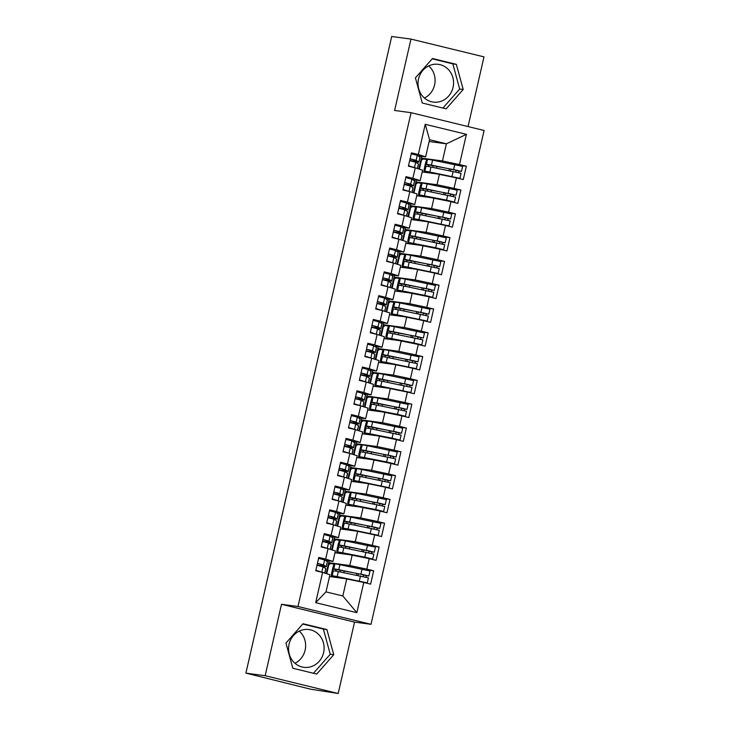 <?xml version="1.0" encoding="UTF-8"?>
<svg xmlns="http://www.w3.org/2000/svg" width="730" height="730" viewBox="0 0 730 730"><rect width="100%" height="100%" fill="white"/><g stroke="black" fill="none" stroke-linecap="round" stroke-linejoin="round"><path stroke-width="1.09" d="M418.527 79.004A19.053 17.757 97.6 0 0 433.264 102.09A19.053 17.757 97.6 0 0 453.056 87.417A19.053 17.757 97.6 0 0 438.319 64.322A19.053 17.757 97.6 0 0 418.527 79.004M424.395 98.039A19.053 17.757 97.6 0 0 434.578 84.935A19.053 17.757 97.6 0 0 428.702 65.892M323.6 652.638A19.053 17.757 -82.4 0 1 303.808 667.32A19.053 17.757 -82.4 0 1 289.08 644.225A19.053 17.757 -82.4 0 1 308.872 629.543A19.053 17.757 -82.4 0 1 323.6 652.638M294.947 663.269A19.053 17.757 97.6 0 0 305.122 650.165A19.053 17.757 97.6 0 0 299.254 631.121M338.191 693.5L354.543 622.106L281.515 604.303L265.163 675.706L338.191 693.5L310.661 689.202L246.494 673.27M468.039 126.564L483.999 56.876L410.972 39.082L391.7 36.5L245.901 673.124L265.163 675.706M371.004 624.305L484.099 130.478L411.072 112.685L297.977 606.511L371.004 624.305L354.543 622.106M421.219 158.656L421.794 158.793L419.421 169.168M415.772 182.454L416.346 182.591L413.974 192.966M410.324 206.252L410.899 206.389L408.517 216.764M404.867 230.05L405.442 230.187L403.07 240.562M399.42 253.848L399.994 253.985L397.622 264.36M393.972 277.646L394.547 277.783L392.165 288.158M388.515 301.444L389.09 301.581L386.717 311.965M383.067 325.242L383.642 325.388L381.27 335.763M377.62 349.04L378.195 349.186L375.813 359.562M372.163 372.838L372.738 372.984L370.365 383.359M366.715 396.645L367.29 396.782L364.918 407.157M361.268 420.443L361.843 420.58L359.461 430.955M355.811 444.241L356.386 444.378L354.013 454.753M350.363 468.039L350.938 468.176L348.566 478.552M344.916 491.837L345.491 491.974L343.109 502.349M339.459 515.635L340.034 515.772L337.661 526.148M334.012 539.433L334.586 539.57L332.214 549.955M315.679 602.661L322.605 572.439L329.933 574.756L326.009 591.884L315.679 602.661L356.842 612.689L363.759 582.467L370.621 584.137L373.678 570.814L366.816 569.135L369.216 558.669L376.069 560.339L379.125 547.007L372.263 545.337L374.663 534.871L381.525 536.541L384.573 523.209L377.72 521.539L380.111 511.073L386.973 512.743L390.03 499.411L383.168 497.741L385.568 487.266L392.43 488.945L395.477 475.613L388.615 473.943L391.015 463.468L397.877 465.147L400.925 451.815L394.072 450.145L396.463 439.67L403.325 441.34L406.382 428.017L399.52 426.347L401.92 415.872L408.782 417.542L411.829 404.219L404.967 402.549L407.367 392.074L414.229 393.744L417.277 380.421L410.424 378.751L412.815 368.276L419.677 369.946L422.734 356.623L415.872 354.944L418.272 344.478L425.134 346.148L428.181 332.825L421.32 331.146L423.719 320.68L430.581 322.35L433.629 309.018L426.776 307.348L429.167 296.882L436.029 298.552L439.086 285.22L432.224 283.55L434.624 273.084L441.486 274.754L444.534 261.422L437.671 259.752L440.071 249.277L446.933 250.956L449.981 237.624L443.128 235.954L445.519 225.479L452.381 227.158L455.438 213.826L448.576 212.156L450.976 201.681L457.838 203.351L460.885 190.028L454.024 188.358L456.423 177.883L463.285 179.553L466.333 166.23L457.527 165.044M429.158 141.501L446.386 143.81L429.568 139.713L425.234 124.301L418.317 154.523L411.455 152.853L408.399 166.185L415.26 167.854L412.861 178.321L406.008 176.651L402.951 189.982L409.813 191.652L407.413 202.128L400.551 200.449L397.503 213.78L404.365 215.45L401.965 225.926L395.103 224.247L392.046 237.579L398.909 239.248L396.509 249.724L389.656 248.054L386.599 261.376L393.461 263.046L391.061 273.522L384.199 271.852L381.151 285.174L388.013 286.844L385.613 297.32L378.751 295.65L375.695 308.973L382.556 310.642L380.157 321.118L373.304 319.448L370.247 332.77L377.109 334.45L374.709 344.916L367.847 343.246L364.799 356.568L371.661 358.248L369.261 368.714L362.399 367.044L359.343 380.376L366.204 382.046L363.805 392.512L356.952 390.842L353.895 404.174L360.757 405.844L358.357 416.31L351.495 414.64L348.447 427.972L355.309 429.641L352.909 440.117L346.047 438.438L342.99 451.77L349.852 453.44L347.453 463.915L340.6 462.236L337.543 475.568L344.405 477.238L342.005 487.713L335.143 486.043L332.095 499.366L338.957 501.036L336.557 511.511L329.695 509.841L326.638 523.164L333.5 524.833L331.101 535.309L324.248 533.639L321.191 546.962L328.053 548.641L325.653 559.107L318.791 557.437L315.743 570.76L322.605 572.439M425.234 124.301L466.397 134.329L459.48 164.56L466.333 166.23M422.186 171.961L439.414 174.269L437.014 184.745L415.899 181.916L416.31 180.118M456.423 177.883L439.414 174.269M454.024 188.358L437.014 184.745M429.568 139.713L425.645 156.84L418.071 155.828M418.317 154.523L425.645 156.84M416.73 195.759L433.958 198.067L431.567 208.543L410.442 205.714L410.853 203.916M450.976 201.681L433.958 198.067M448.576 212.156L431.567 208.543M415.26 167.854L422.597 170.172L420.197 180.638L412.623 179.626M412.861 178.321L420.197 180.638M411.282 219.557L428.51 221.865L426.11 232.341L404.995 229.512L405.405 227.724M445.519 225.479L428.51 221.865M443.128 235.954L426.11 232.341M409.813 191.652L417.14 193.97L414.749 204.446L407.167 203.424M407.413 202.128L414.749 204.446M405.834 243.355L423.062 245.663L420.662 256.139L399.547 253.31L399.958 251.521M440.071 249.277L423.062 245.663M437.671 259.752L420.662 256.139M404.365 215.45L411.693 217.768L409.293 228.244L401.719 227.222M401.965 225.926L409.293 228.244M400.378 267.153L417.606 269.461L415.215 279.937L394.09 277.108L394.501 275.32M434.624 273.084L417.606 269.461M432.224 283.55L415.215 279.937M398.909 239.248L406.245 241.566L403.845 252.042L396.271 251.029M396.509 249.724L403.845 252.042M394.93 290.96L412.158 293.268L409.758 303.735L388.643 300.906L389.053 299.118M429.167 296.882L412.158 293.268M426.776 307.348L409.758 303.735M393.461 263.046L400.788 265.364L398.398 275.84L390.815 274.827M391.061 273.522L398.398 275.84M389.482 314.758L406.71 317.066L404.31 327.533L383.195 324.704L383.606 322.916M423.719 320.68L406.71 317.066M421.32 331.146L404.31 327.533M388.013 286.844L395.341 289.162L392.941 299.638L385.367 298.625M385.613 297.32L392.941 299.638M384.026 338.556L401.254 340.864L398.863 351.331L377.738 348.502L378.149 346.713M418.272 344.478L401.254 340.864M415.872 354.944L398.863 351.331M382.556 310.642L389.893 312.96L387.493 323.436L379.919 322.423M380.157 321.118L387.493 323.436M378.578 362.354L395.806 364.662L393.406 375.129L372.291 372.3L372.702 370.512M412.815 368.276L395.806 364.662M410.424 378.751L393.406 375.129M377.109 334.45L384.436 336.767L382.046 347.234L374.463 346.221M374.709 344.916L382.046 347.234M373.13 386.152L390.358 388.46L387.959 398.936L366.843 396.098L367.254 394.31M407.367 392.074L390.358 388.46M404.967 402.549L387.959 398.936M371.661 358.248L378.989 360.565L376.589 371.032L369.015 370.019M369.261 368.714L376.589 371.032M367.674 409.95L384.902 412.258L382.511 422.734L361.387 419.905L361.797 418.107M401.92 415.872L384.902 412.258M399.52 426.347L382.511 422.734M366.204 382.046L373.541 384.363L371.141 394.83L363.567 393.817M363.805 392.512L371.141 394.83M362.226 433.748L379.454 436.056L377.054 446.532L355.939 443.703L356.349 441.905M396.463 439.67L379.454 436.056M394.072 450.145L377.054 446.532M360.757 405.844L368.084 408.161L365.693 418.628L358.111 417.615M358.357 416.31L365.693 418.628M356.778 457.546L374.006 459.854L371.606 470.33L350.491 467.501L350.902 465.713M391.015 463.468L374.006 459.854M388.615 473.943L371.606 470.33M355.309 429.641L362.637 431.959L360.237 442.435L352.663 441.413M352.909 440.117L360.237 442.435M351.322 481.344L368.55 483.652L366.159 494.128L345.034 491.299L345.445 489.511M385.568 487.266L368.55 483.652M383.168 497.741L366.159 494.128M349.852 453.44L357.189 455.757L354.789 466.233L347.215 465.211M347.453 463.915L354.789 466.233M345.874 505.142L363.102 507.45L360.702 517.926L339.587 515.097L339.998 513.309M380.111 511.073L363.102 507.45M377.72 521.539L360.702 517.926M344.405 477.238L351.732 479.555L349.341 490.031L341.759 489.018M342.005 487.713L349.341 490.031M340.426 528.949L357.654 531.258L355.255 541.724L334.139 538.895L334.55 537.107M374.663 534.871L357.654 531.258M372.263 545.337L355.255 541.724M338.957 501.036L346.285 503.353L343.885 513.829L336.311 512.816M336.557 511.511L343.885 513.829M334.97 552.747L352.198 555.055L349.807 565.522L328.683 562.693L329.093 560.905M369.216 558.669L352.198 555.055M366.816 569.135L349.807 565.522M333.5 524.833L340.837 527.151L338.437 537.627L330.863 536.614M331.101 535.309L338.437 537.627M246.731 673.325L245.901 673.124M328.564 563.231L329.139 563.377L326.757 573.753M329.522 576.545L346.75 578.854L342.826 595.99L356.842 612.689M363.759 582.467L346.75 578.854M328.053 548.641L335.38 550.949L332.99 561.425L325.407 560.412M325.653 559.107L332.99 561.425M281.515 604.303L297.977 606.511M410.972 39.082L394.62 110.476L411.072 112.685M303.005 623.739L285.968 643.084L292.812 668.242L316.71 674.064L333.747 654.728L326.903 629.561L303.005 623.739M422.268 103.021L446.158 108.843L463.203 89.498L456.35 64.34L432.461 58.519L415.416 77.854L422.268 103.021M418.856 168.986L421.757 156.32M421.347 158.109L442.462 160.947L446.386 143.81L466.397 134.329M326.009 591.884L342.826 595.99M326.191 573.57L328.683 562.693M331.648 549.772L334.139 538.895M337.096 525.974L339.587 515.097M342.543 502.176L345.034 491.299M348 478.378L350.491 467.501M353.448 454.58L355.939 443.703M358.895 430.773L361.387 419.905M364.352 406.975L366.843 396.098M369.8 383.177L372.291 372.3M375.247 359.379L377.738 348.502M380.704 335.581L383.195 324.704M386.152 311.783L388.643 300.906M391.599 287.985L394.09 277.108M397.056 264.187L399.547 253.31M402.504 240.389L404.995 229.512M407.951 216.591L410.442 205.714M413.408 192.784L415.899 181.916M459.48 164.56L442.462 160.947M373.678 570.814L364.863 569.628M329.066 563.679L329.86 563.788M379.125 547.007L370.311 545.83M334.513 539.881L335.307 539.99M384.573 523.209L375.767 522.032M339.97 516.083L340.764 516.192M390.03 499.411L381.215 498.234M345.418 492.285L346.212 492.385M395.477 475.613L386.663 474.436M350.865 468.487L351.659 468.587M400.925 451.815L392.12 450.638M356.322 444.689L357.116 444.789M406.382 428.017L397.567 426.84M361.77 420.891L362.564 420.991M411.829 404.219L403.015 403.033M367.217 397.084L368.011 397.193M417.277 380.421L408.471 379.235M372.674 373.285L373.468 373.395M422.734 356.623L413.919 355.437M378.122 349.488L378.916 349.597M428.181 332.825L419.367 331.639M383.569 325.69L384.363 325.799M433.629 309.018L424.823 307.841M389.026 301.891L389.82 302.001M439.086 285.22L430.271 284.043M394.474 278.094L395.268 278.203M444.534 261.422L435.719 260.245M399.921 254.296L400.715 254.396M449.981 237.624L441.175 236.447M405.378 230.498L406.172 230.598M455.438 213.826L446.623 212.649M410.826 206.7L411.62 206.8M460.885 190.028L452.071 188.851M416.273 182.901L417.067 183.002M421.73 159.094L422.524 159.204M313.471 673.279L330.234 654.253L323.381 629.087L302.731 624.059M323.381 629.087L326.903 629.561M330.234 654.253L333.747 654.728M442.918 108.049L459.681 89.033L452.837 63.866L432.178 58.838M452.837 63.866L456.35 64.34M459.681 89.033L463.203 89.498M315.825 570.395L319.831 571.763M315.853 570.267L323.162 572.612M324.795 573.132L325.835 568.615A15.394 0.547 -167.1 0 0 325.772 568.542L323.034 566.808L317.002 565.275M317.012 565.23A0.976 0.575 -75.6 0 1 317.377 565.111L323.171 565.996L320.388 564.208L317.404 563.496M319.521 565.85A0.976 0.575 104.4 0 1 319.859 565.75L323.299 566.361A15.394 0.547 -167.1 0 0 326.274 566.708A15.394 0.547 -167.1 0 0 326.21 566.635L323.472 564.901L317.431 563.368M318.581 558.368L324.613 559.91L327.35 561.644A15.394 0.547 12.9 0 1 327.414 561.708L326.274 566.708M335.745 571.125L336.174 569.692L336.84 569.628L362.983 574.592L365.748 575.267L363.631 575.003L363.011 576.472M363.577 582.43L367.263 582.887L368.413 577.886L338.328 571.599A15.394 0.547 12.9 0 0 333.327 570.814L332.661 570.878L333.099 568.971L333.765 568.916A15.394 0.547 12.9 0 1 338.766 569.701L368.851 575.979L369.991 570.979L339.906 564.701A15.394 0.547 -167.1 0 0 334.906 563.916L334.267 563.971A4.882 0.529 -76.9 0 0 332.624 568.789L332.077 571.17A4.882 0.529 -76.9 0 0 331.52 575.87A4.882 0.529 -76.9 0 0 331.539 575.879L334.614 576.591A4.882 0.529 103.1 0 1 334.596 576.591A4.882 0.529 103.1 0 1 334.577 576.581M368.851 575.979L366.515 575.705L365.894 577.147M359.58 581.582L331.52 575.87M367.263 582.887L337.178 576.6A15.394 0.547 -167.1 0 0 332.187 575.815L331.539 575.879M328.974 564.089L329.768 564.19L329.933 563.478L334.167 564.044M338.72 577.777L339.806 577.923M338.875 577.083L338.747 577.658L341.549 578.151M321.273 546.597L325.279 547.956M321.3 546.469L328.609 548.814M330.252 549.334L331.283 544.817A15.394 0.547 -167.1 0 0 331.219 544.744L328.482 543.01L322.45 541.477M322.459 541.432A0.976 0.575 -75.6 0 1 322.833 541.313L328.628 542.198L325.835 540.41L322.852 539.698M324.969 542.052A0.976 0.575 104.4 0 1 325.315 541.952L328.746 542.563A15.394 0.547 -167.1 0 0 331.721 542.91A15.394 0.547 -167.1 0 0 331.657 542.837L328.92 541.103L322.888 539.57M324.029 534.57L330.07 536.112L332.798 537.837A15.394 0.547 12.9 0 1 332.862 537.91L331.721 542.91M326.73 522.799L330.726 524.158M326.757 522.671L334.066 525.016M335.7 525.536L336.74 521.019A15.394 0.547 -167.1 0 0 336.676 520.946L333.938 519.212L327.898 517.67M327.907 517.634A0.976 0.575 -75.6 0 1 328.281 517.515L334.075 518.4L331.292 516.612L328.308 515.9M330.416 518.245A0.976 0.575 104.4 0 1 330.763 518.154L334.203 518.765A15.394 0.547 -167.1 0 0 337.169 519.112A15.394 0.547 -167.1 0 0 337.105 519.039L334.367 517.305L328.336 515.772M329.476 510.772L335.517 512.305L338.255 514.039A15.394 0.547 12.9 0 1 338.318 514.112L337.169 519.112M332.177 499.001L336.183 500.36M332.205 498.873L339.514 501.218M341.156 501.729L342.188 497.212A15.394 0.547 -167.1 0 0 342.124 497.148L339.386 495.414L333.354 493.872M333.364 493.836A0.976 0.575 -75.6 0 1 333.729 493.717L339.523 494.602L336.74 492.814L333.756 492.102M335.873 494.447A0.976 0.575 104.4 0 1 336.211 494.356L339.651 494.967A15.394 0.547 -167.1 0 0 342.625 495.314A15.394 0.547 -167.1 0 0 342.562 495.241L339.824 493.507L333.783 491.974M334.933 486.974L340.965 488.507L343.702 490.241A15.394 0.547 12.9 0 1 343.766 490.314L342.625 495.314M337.625 475.203L341.631 476.562M337.652 475.075L344.962 477.42M346.604 477.931L347.635 473.414A15.394 0.547 -167.1 0 0 347.571 473.35L344.834 471.617L338.802 470.074M338.811 470.038A0.976 0.575 -75.6 0 1 339.185 469.919L344.98 470.804L342.188 469.016L339.204 468.304M341.321 470.649A0.976 0.575 104.4 0 1 341.667 470.558L345.098 471.169A15.394 0.547 -167.1 0 0 348.073 471.516A15.394 0.547 -167.1 0 0 348.009 471.443L345.272 469.709L339.24 468.176M340.381 463.176L346.421 464.709L349.15 466.443A15.394 0.547 12.9 0 1 349.214 466.516L348.073 471.516M341.202 547.327L341.622 545.894L342.288 545.83L368.431 550.794L371.205 551.469L369.088 551.205L368.458 552.674M372.72 559.08L373.86 554.088L343.775 547.801A15.394 0.547 12.9 0 0 338.784 547.016L338.109 547.08L338.547 545.173L339.213 545.118A15.394 0.547 12.9 0 1 344.213 545.894L374.298 552.181L375.439 547.181L345.354 540.903A15.394 0.547 -167.1 0 0 340.363 540.118L339.715 540.173A4.882 0.529 -76.9 0 0 338.072 544.991L337.525 547.363A4.882 0.529 -76.9 0 0 336.977 552.072A4.882 0.529 -76.9 0 0 336.995 552.072L340.07 552.792A4.882 0.529 103.1 0 1 340.052 552.792A4.882 0.529 103.1 0 1 340.034 552.783L337.634 552.017A15.394 0.547 -167.1 0 1 342.635 552.802L364.808 557.136L372.72 559.08L369.024 558.623M374.298 552.181L371.971 551.907L371.342 553.349M365.027 557.775L340.07 552.792M334.422 540.291L335.216 540.392L335.38 539.68L339.614 540.246M344.168 553.979L345.263 554.125M344.323 553.285L344.195 553.86L346.996 554.353M346.65 523.529L347.069 522.096L347.745 522.032L373.888 526.996L376.653 527.671L374.536 527.407L373.906 528.876M374.481 534.825L378.167 535.282L379.308 530.29L349.223 524.003A15.394 0.547 12.9 0 0 344.231 523.218L343.556 523.282L343.994 521.375L344.67 521.311A15.394 0.547 12.9 0 1 349.661 522.096L379.746 528.383L380.896 523.383L350.811 517.105A15.394 0.547 -167.1 0 0 345.81 516.32L345.171 516.375A4.882 0.529 -76.9 0 0 343.529 521.193L342.981 523.565A4.882 0.529 -76.9 0 0 342.425 528.274A4.882 0.529 -76.9 0 0 342.443 528.274L345.518 528.995A4.882 0.529 103.1 0 1 345.5 528.995A4.882 0.529 103.1 0 1 345.482 528.985M379.746 528.383L377.419 528.109L376.79 529.551M370.484 533.977L342.425 528.274M378.167 535.282L348.082 529.004A15.394 0.547 -167.1 0 0 343.082 528.219L342.443 528.274M339.879 516.493L340.664 516.594L340.828 515.882L345.062 516.448M349.615 530.181L350.71 530.327M349.779 529.487L349.643 530.062L352.453 530.555M352.097 499.731L352.526 498.298L357.162 498.855L381.051 503.572L382.1 503.873L379.983 503.609L379.363 505.069M383.615 511.484L384.765 506.492L354.68 500.205A15.394 0.547 12.9 0 0 349.679 499.42L349.004 499.484L349.451 497.577L350.117 497.513A15.394 0.547 12.9 0 1 355.118 498.298L385.203 504.585L386.343 499.585L356.258 493.307A15.394 0.547 -167.1 0 0 351.258 492.522L350.619 492.577A4.882 0.529 -76.9 0 0 348.976 497.386L348.429 499.767A4.882 0.529 -76.9 0 0 347.872 504.476A4.882 0.529 -76.9 0 0 347.891 504.476L350.966 505.196A4.882 0.529 103.1 0 1 350.947 505.196A4.882 0.529 103.1 0 1 350.929 505.187L348.538 504.421A15.394 0.547 -167.1 0 1 353.53 505.206L375.713 509.54L383.615 511.484L379.928 511.027M385.203 504.585L382.867 504.311L382.246 505.753M375.932 510.179L350.966 505.196M345.327 492.695L346.12 492.796L346.285 492.084L350.519 492.65M355.072 506.374L356.158 506.52M355.227 505.689L355.099 506.264L357.901 506.757M357.554 475.923L357.974 474.5L358.64 474.436L384.783 479.391L387.557 480.075L385.44 479.811L384.81 481.271M385.376 487.229L389.072 487.686L390.212 482.685L360.127 476.407A15.394 0.547 12.9 0 0 355.136 475.622L354.461 475.686L354.899 473.779L355.565 473.715A15.394 0.547 12.9 0 1 360.565 474.5L390.65 480.787L391.791 475.787L361.706 469.499A15.394 0.547 -167.1 0 0 356.714 468.724L356.067 468.779A4.882 0.529 -76.9 0 0 354.424 473.587L353.877 475.969A4.882 0.529 -76.9 0 0 353.329 480.678A4.882 0.529 -76.9 0 0 353.347 480.678L356.423 481.398A4.882 0.529 103.1 0 1 356.404 481.398A4.882 0.529 103.1 0 1 356.386 481.389M390.65 480.787L388.323 480.513L387.694 481.955M381.379 486.381L353.329 480.678M389.072 487.686L358.987 481.408A15.394 0.547 -167.1 0 0 353.986 480.623L353.347 480.678M350.774 468.888L351.568 468.998L351.732 468.286L355.966 468.852M360.52 482.576L361.615 482.722M360.675 481.891L360.547 482.466L363.348 482.959M343.082 451.405L347.079 452.764M343.109 451.277L350.418 453.622M352.052 454.133L353.092 449.616A15.394 0.547 -167.1 0 0 353.028 449.543L350.291 447.818L344.25 446.276A0.976 0.575 -75.6 0 1 344.633 446.121L350.555 447.371A15.394 0.547 -167.1 0 0 353.521 447.718A15.394 0.547 -167.1 0 0 353.457 447.645L350.719 445.911L344.688 444.369M344.633 446.121L350.427 447.006L347.644 445.218L344.66 444.497M345.828 439.378L351.869 440.911L354.607 442.645A15.394 0.547 12.9 0 1 354.671 442.718L353.521 447.718M363.002 452.125L363.421 450.702L364.097 450.638L390.24 455.593L393.005 456.277L390.888 456.004L390.258 457.473M394.519 463.888L395.66 458.887L365.575 452.609A15.394 0.547 12.9 0 0 360.584 451.824L359.908 451.888L360.346 449.981L361.022 449.917A15.394 0.547 12.9 0 1 366.013 450.702L396.098 456.989L397.248 451.989L367.163 445.702A15.394 0.547 -167.1 0 0 362.162 444.917L361.523 444.981A4.882 0.529 -76.9 0 0 359.881 449.789L359.333 452.171A4.882 0.529 -76.9 0 0 358.777 456.88A4.882 0.529 -76.9 0 0 358.795 456.88L361.87 457.601A4.882 0.529 103.1 0 1 361.852 457.591A4.882 0.529 103.1 0 1 361.834 457.591L359.434 456.825A15.394 0.547 -167.1 0 1 364.434 457.601L386.608 461.944L394.519 463.888L390.833 463.431M396.098 456.989L393.771 456.706L393.141 458.157M386.836 462.583L361.87 457.601M356.231 445.09L357.016 445.2L357.18 444.488L361.414 445.054M365.967 458.778L367.062 458.924M366.132 458.093L365.995 458.668L368.805 459.161M348.529 427.607L352.535 428.966M348.557 427.479L355.866 429.815M357.508 430.335L358.54 425.818A15.394 0.547 -167.1 0 0 358.476 425.745L355.738 424.011L349.707 422.478M349.716 422.433A0.976 0.575 -75.6 0 1 350.081 422.323L355.875 423.208L353.092 421.42L350.108 420.699M352.225 423.053A0.976 0.575 104.4 0 1 352.563 422.953L356.003 423.573A15.394 0.547 -167.1 0 0 358.977 423.92A15.394 0.547 -167.1 0 0 358.914 423.847L356.176 422.113L350.135 420.571M351.285 415.58L357.317 417.113L360.054 418.847A15.394 0.547 12.9 0 1 360.118 418.92L358.977 423.92M368.449 428.327L368.878 426.895L369.544 426.84L395.687 431.795L398.452 432.479L396.335 432.206L395.715 433.675M399.967 440.09L401.117 435.089L371.032 428.811A15.394 0.547 12.9 0 0 366.031 428.026L365.365 428.09L365.803 426.183L366.469 426.119A15.394 0.547 12.9 0 1 371.47 426.904L401.555 433.191L402.695 428.191L372.61 421.904A15.394 0.547 -167.1 0 0 367.61 421.119L366.971 421.183A4.882 0.529 -76.9 0 0 365.329 425.991L364.781 428.373A4.882 0.529 -76.9 0 0 364.224 433.082A4.882 0.529 -76.9 0 0 364.243 433.082L367.318 433.802A4.882 0.529 103.1 0 1 367.299 433.793A4.882 0.529 103.1 0 1 367.281 433.793L364.89 433.018A15.394 0.547 -167.1 0 1 369.882 433.802L392.065 438.146L399.967 440.09L396.28 439.633M401.555 433.191L399.219 432.908L398.598 434.359M392.284 438.785L367.318 433.802M361.678 421.292L362.472 421.402L362.637 420.69L366.871 421.256M371.424 434.98L372.51 435.126M371.579 434.295L371.451 434.87L374.253 435.363M353.977 403.809L357.983 405.168M354.004 403.681L361.313 406.017M362.956 406.537L363.987 402.02A15.394 0.547 -167.1 0 0 363.923 401.947L361.186 400.213L355.154 398.68M355.163 398.635A0.976 0.575 -75.6 0 1 355.537 398.516L361.332 399.41L358.54 397.622L355.556 396.901M357.673 399.255A0.976 0.575 104.4 0 1 358.019 399.155L361.45 399.766A15.394 0.547 -167.1 0 0 364.425 400.113A15.394 0.547 -167.1 0 0 364.361 400.049L361.624 398.315L355.592 396.773M356.733 391.782L362.774 393.315L365.502 395.049A15.394 0.547 12.9 0 1 365.566 395.122L364.425 400.113M373.906 404.529L374.326 403.097L374.992 403.042L401.135 407.997L403.909 408.681L401.792 408.408L401.162 409.877M405.424 416.292L406.564 411.291L376.479 405.013A15.394 0.547 12.9 0 0 371.488 404.228L370.813 404.283L371.251 402.385L371.917 402.321A15.394 0.547 12.9 0 1 376.917 403.106L407.002 409.384L408.143 404.393L378.058 398.105A15.394 0.547 -167.1 0 0 373.066 397.321L372.419 397.385A4.882 0.529 -76.9 0 0 370.776 402.193L370.229 404.575A4.882 0.529 -76.9 0 0 369.681 409.284A4.882 0.529 -76.9 0 0 369.699 409.284L372.774 409.995A4.882 0.529 103.1 0 1 372.756 409.995A4.882 0.529 103.1 0 1 372.738 409.986L370.338 409.22A15.394 0.547 -167.1 0 1 375.339 410.005L397.512 414.348L405.424 416.292L401.728 415.835M407.002 409.384L404.675 409.11L404.046 410.552M397.731 414.987L372.774 409.995M367.126 397.494L367.92 397.604L368.084 396.892L372.318 397.458M376.872 411.182L377.967 411.328M377.027 410.497L376.899 411.072L379.7 411.565M359.434 380.011L363.43 381.37M359.461 379.883L366.77 382.219M368.404 382.739L369.444 378.222A15.394 0.547 -167.1 0 0 369.38 378.149L366.642 376.415L360.602 374.882M360.611 374.837A0.976 0.575 -75.6 0 1 360.985 374.718L366.779 375.612L363.996 373.815L361.012 373.103M363.12 375.457A0.976 0.575 104.4 0 1 363.467 375.357L366.907 375.968A15.394 0.547 -167.1 0 0 369.873 376.315A15.394 0.547 -167.1 0 0 369.809 376.242L367.071 374.517L361.04 372.975M362.18 367.975L368.221 369.517L370.959 371.251A15.394 0.547 12.9 0 1 371.023 371.324L369.873 376.315M379.354 380.731L379.773 379.299L380.449 379.235L406.592 384.199L409.357 384.883L407.24 384.61L406.61 386.079M407.185 392.037L410.871 392.494L412.012 387.493L381.927 381.206A15.394 0.547 12.9 0 0 376.935 380.43L376.26 380.485L376.698 378.587L377.373 378.523A15.394 0.547 12.9 0 1 382.365 379.308L412.45 385.586L413.6 380.595L383.515 374.308A15.394 0.547 -167.1 0 0 378.514 373.523L377.875 373.587A4.882 0.529 -76.9 0 0 376.233 378.395L375.685 380.777A4.882 0.529 -76.9 0 0 375.129 385.486A4.882 0.529 -76.9 0 0 375.147 385.486L378.222 386.197A4.882 0.529 103.1 0 1 378.204 386.197A4.882 0.529 103.1 0 1 378.186 386.188M412.45 385.586L410.123 385.312L409.493 386.754M403.188 391.189L378.222 386.197M410.871 392.494L380.786 386.207A15.394 0.547 -167.1 0 0 375.786 385.422L378.204 386.197M372.583 373.696L373.368 373.806L373.532 373.085L377.766 373.66M382.319 387.384L383.414 387.53M382.483 386.699L382.347 387.274L385.157 387.767M364.881 356.204L368.887 357.572M364.909 356.076L372.218 358.421M373.86 358.941L374.891 354.424A15.394 0.547 -167.1 0 0 374.828 354.351L372.09 352.617L366.059 351.084M366.068 351.039A0.976 0.575 -75.6 0 1 366.433 350.92L372.227 351.814L369.444 350.017L366.46 349.305M368.577 351.659A0.976 0.575 104.4 0 1 368.915 351.559L372.355 352.17A15.394 0.547 -167.1 0 0 375.329 352.517A15.394 0.547 -167.1 0 0 375.266 352.444L372.528 350.71L366.487 349.177M367.637 344.177L373.669 345.719L376.406 347.453A15.394 0.547 12.9 0 1 376.47 347.526L375.329 352.517M384.801 356.934L385.23 355.501L385.896 355.437L412.039 360.401L414.804 361.085L412.687 360.812L412.067 362.281M412.632 368.239L416.319 368.696L417.469 363.695L387.384 357.408A15.394 0.547 12.9 0 0 382.383 356.623L381.717 356.687L382.155 354.789L382.821 354.725A15.394 0.547 12.9 0 1 387.822 355.51L417.907 361.788L419.047 356.797L388.962 350.51A15.394 0.547 -167.1 0 0 383.962 349.725L383.323 349.789A4.882 0.529 -76.9 0 0 381.68 354.598L381.133 356.979A4.882 0.529 -76.9 0 0 380.576 361.688A4.882 0.529 -76.9 0 0 380.595 361.688L383.67 362.399A4.882 0.529 103.1 0 1 383.651 362.399A4.882 0.529 103.1 0 1 383.633 362.39M417.907 361.788L415.571 361.514L414.95 362.956M408.636 367.391L380.576 361.688M416.319 368.696L386.234 362.409A15.394 0.547 -167.1 0 0 381.243 361.624L380.595 361.688M378.03 349.898L378.824 350.008L378.989 349.287L383.223 349.852M387.776 363.586L388.862 363.732M387.931 362.892L387.803 363.467L390.605 363.96M370.329 332.405L374.335 333.774M370.356 332.278L377.666 334.623M379.308 335.143L380.339 330.626A15.394 0.547 -167.1 0 0 380.275 330.553L377.538 328.819L371.506 327.286M371.515 327.241A0.976 0.575 -75.6 0 1 371.889 327.122L377.684 328.007L374.891 326.219L371.908 325.507M374.025 327.861A0.976 0.575 104.4 0 1 374.371 327.761L377.802 328.372A15.394 0.547 -167.1 0 0 380.777 328.719A15.394 0.547 -167.1 0 0 380.713 328.646L377.976 326.912L371.944 325.379M373.085 320.379L379.125 321.921L381.854 323.655A15.394 0.547 12.9 0 1 381.918 323.719L380.777 328.719M390.258 333.135L390.678 331.703L391.344 331.639L417.487 336.603L420.261 337.278L418.144 337.014L417.514 338.483M421.776 344.898L422.916 339.897L392.831 333.61A15.394 0.547 12.9 0 0 387.84 332.825L387.165 332.889L387.603 330.982L388.269 330.927A15.394 0.547 12.9 0 1 393.269 331.712L423.354 337.99L424.495 332.99L394.41 326.712A15.394 0.547 -167.1 0 0 389.418 325.927L388.771 325.981A4.882 0.529 -76.9 0 0 387.128 330.799L386.581 333.181A4.882 0.529 -76.9 0 0 386.033 337.88A4.882 0.529 -76.9 0 0 386.051 337.89L389.126 338.601A4.882 0.529 103.1 0 1 389.108 338.601A4.882 0.529 103.1 0 1 389.09 338.592L386.69 337.826A15.394 0.547 -167.1 0 1 391.691 338.611L413.864 342.945L421.776 344.898L418.08 344.441M423.354 337.99L421.027 337.716L420.398 339.158M414.083 343.584L389.126 338.601M383.478 326.1L384.272 326.201L384.436 325.489L388.67 326.054M393.224 339.788L394.319 339.934M393.379 339.094L393.251 339.669L396.052 340.162M375.786 308.607L379.782 309.967M375.813 308.48L383.122 310.825M384.756 311.345L385.796 306.828A15.394 0.547 -167.1 0 0 385.732 306.755L382.995 305.021L376.954 303.488M376.963 303.443A0.976 0.575 -75.6 0 1 377.337 303.324L383.131 304.209L380.348 302.421L377.364 301.709M379.472 304.063A0.976 0.575 104.4 0 1 379.819 303.963L383.259 304.574A15.394 0.547 -167.1 0 0 386.225 304.921A15.394 0.547 -167.1 0 0 386.161 304.848L383.423 303.114L377.392 301.581M378.532 296.581L384.573 298.123L387.311 299.848A15.394 0.547 12.9 0 1 387.374 299.921L386.225 304.921M395.706 309.337L396.125 307.905L396.801 307.841L422.944 312.805L425.709 313.48L423.592 313.216L422.962 314.685M423.537 320.634L427.223 321.09L428.364 316.099L398.279 309.812A15.394 0.547 12.9 0 0 393.287 309.027L392.612 309.091L393.05 307.184L393.726 307.129A15.394 0.547 12.9 0 1 398.717 307.905L428.802 314.192L429.952 309.191L399.867 302.913A15.394 0.547 -167.1 0 0 394.866 302.129L394.227 302.184A4.882 0.529 -76.9 0 0 392.585 307.001L392.037 309.374A4.882 0.529 -76.9 0 0 391.481 314.082A4.882 0.529 -76.9 0 0 391.499 314.082L394.574 314.803A4.882 0.529 103.1 0 1 394.556 314.803A4.882 0.529 103.1 0 1 394.538 314.794M428.802 314.192L426.475 313.918L425.846 315.36M419.54 319.786L391.481 314.082M427.223 321.09L397.138 314.812A15.394 0.547 -167.1 0 0 392.138 314.028L391.499 314.082M388.935 302.302L389.72 302.402L389.884 301.691L394.118 302.257M398.671 315.99L399.766 316.136M398.835 315.296L398.699 315.871L401.509 316.364M381.233 284.81L385.239 286.169M381.261 284.682L388.57 287.027M390.212 287.547L391.243 283.03A15.394 0.547 -167.1 0 0 391.18 282.957L388.442 281.223L382.41 279.681M382.42 279.645A0.976 0.575 -75.6 0 1 382.785 279.526L388.579 280.411L385.796 278.623L382.812 277.911M384.929 280.256A0.976 0.575 104.4 0 1 385.267 280.165L388.707 280.776A15.394 0.547 -167.1 0 0 391.681 281.123A15.394 0.547 -167.1 0 0 391.618 281.05L388.88 279.316L382.839 277.783M383.989 272.783L390.021 274.316L392.758 276.049A15.394 0.547 12.9 0 1 392.822 276.123L391.681 281.123M401.153 285.54L401.582 284.107L402.248 284.043L428.391 289.007L431.156 289.682L429.039 289.418L428.419 290.887M432.671 297.293L433.821 292.301L403.736 286.014A15.394 0.547 12.9 0 0 398.735 285.229L398.069 285.293L398.507 283.386L399.173 283.322A15.394 0.547 12.9 0 1 404.174 284.107L434.259 290.394L435.399 285.393L405.314 279.115A15.394 0.547 -167.1 0 0 400.314 278.331L399.675 278.385A4.882 0.529 -76.9 0 0 398.032 283.204L397.485 285.576A4.882 0.529 -76.9 0 0 396.928 290.284A4.882 0.529 -76.9 0 0 396.947 290.284L400.022 291.005A4.882 0.529 103.1 0 1 400.004 291.005A4.882 0.529 103.1 0 1 399.985 290.996L397.595 290.23A15.394 0.547 -167.1 0 1 402.586 291.014L424.769 295.349L432.671 297.293L428.984 296.836M434.259 290.394L431.923 290.12L431.302 291.562M424.988 295.988L400.022 291.005M394.382 278.504L395.176 278.604L395.341 277.893L399.575 278.459M404.128 292.192L405.214 292.338M404.283 291.498L404.155 292.073L406.957 292.566M386.681 261.012L390.687 262.371M386.708 260.884L394.017 263.229M395.66 263.74L396.691 259.223A15.394 0.547 -167.1 0 0 396.627 259.159L393.89 257.425L387.858 255.883A0.976 0.575 -75.6 0 1 388.241 255.728L394.154 256.978A15.394 0.547 -167.1 0 0 397.129 257.325A15.394 0.547 -167.1 0 0 397.065 257.252L394.328 255.518L388.296 253.985M388.241 255.728L394.036 256.613L391.243 254.825L388.26 254.113M389.437 248.985L395.477 250.518L398.206 252.251A15.394 0.547 12.9 0 1 398.27 252.324L397.129 257.325M406.61 261.732L407.03 260.309L407.696 260.245L433.839 265.209L436.613 265.884L434.496 265.62L433.866 267.08M434.432 273.038L438.128 273.495L439.268 268.503L409.183 262.216A15.394 0.547 12.9 0 0 404.192 261.431L403.517 261.495L403.955 259.588L404.621 259.524A15.394 0.547 12.9 0 1 409.621 260.309L439.706 266.596L440.847 261.596L410.762 255.317A15.394 0.547 -167.1 0 0 405.77 254.533L405.123 254.588A4.882 0.529 -76.9 0 0 403.48 259.396L402.933 261.778A4.882 0.529 -76.9 0 0 402.385 266.487A4.882 0.529 -76.9 0 0 402.403 266.487L405.478 267.207A4.882 0.529 103.1 0 1 405.46 267.207A4.882 0.529 103.1 0 1 405.442 267.198M439.706 266.596L437.38 266.322L436.75 267.764M430.435 272.19L402.385 266.487M438.128 273.495L408.043 267.216A15.394 0.547 -167.1 0 0 403.042 266.432L402.403 266.487M399.83 254.706L400.624 254.806L400.788 254.095L405.022 254.66M409.576 268.385L410.671 268.53M409.731 267.7L409.603 268.275L412.404 268.768M392.138 237.213L396.135 238.573M392.165 237.086L399.474 239.431M401.108 239.942L402.148 235.425A15.394 0.547 -167.1 0 0 402.084 235.361L399.346 233.627L393.306 232.085M393.315 232.049A0.976 0.575 -75.6 0 1 393.689 231.93L399.483 232.815L396.7 231.027L393.716 230.315M395.824 232.66A0.976 0.575 104.4 0 1 396.171 232.569L399.611 233.18A15.394 0.547 -167.1 0 0 402.577 233.527A15.394 0.547 -167.1 0 0 402.513 233.454L399.784 231.72L393.744 230.187M394.884 225.187L400.925 226.72L403.663 228.454A15.394 0.547 12.9 0 1 403.726 228.526L402.577 233.527M412.058 237.934L412.477 236.511L413.153 236.447L439.296 241.402L442.061 242.086L439.944 241.822L439.314 243.282M443.575 249.696L444.725 244.696L414.631 238.418A15.394 0.547 12.9 0 0 409.639 237.633L408.973 237.697L409.402 235.79L410.077 235.726A15.394 0.547 12.9 0 1 415.069 236.511L445.154 242.798L446.304 237.798L416.219 231.51A15.394 0.547 -167.1 0 0 411.218 230.735L410.579 230.789A4.882 0.529 -76.9 0 0 408.937 235.598L408.389 237.98A4.882 0.529 -76.9 0 0 407.833 242.688A4.882 0.529 -76.9 0 0 407.851 242.688L410.926 243.409A4.882 0.529 103.1 0 1 410.908 243.409A4.882 0.529 103.1 0 1 410.89 243.4L408.49 242.634A15.394 0.547 -167.1 0 1 413.49 243.418L435.664 247.753L443.575 249.696L439.889 249.24M445.154 242.798L442.827 242.524L442.197 243.966M435.892 248.392L410.926 243.409M405.287 230.899L406.072 231.008L406.236 230.297L410.47 230.862M415.023 244.587L416.118 244.732M415.188 243.902L415.051 244.477L417.861 244.97M397.585 213.415L401.591 214.775M397.613 213.288L404.922 215.633M406.564 216.144L407.596 211.627A15.394 0.547 -167.1 0 0 407.532 211.554L404.794 209.82L398.762 208.287M398.772 208.251A0.976 0.575 -75.6 0 1 399.137 208.132L404.931 209.017L402.148 207.229L399.164 206.508M401.281 208.862A0.976 0.575 104.4 0 1 401.619 208.771L405.059 209.382A15.394 0.547 -167.1 0 0 408.034 209.729A15.394 0.547 -167.1 0 0 407.97 209.656L405.232 207.922L399.191 206.38M400.341 201.389L406.373 202.922L409.11 204.655A15.394 0.547 12.9 0 1 409.174 204.728L408.034 209.729M417.505 214.136L417.934 212.713L418.6 212.649L444.743 217.604L447.508 218.288L445.391 218.014L444.771 219.484M445.337 225.442L449.023 225.898L450.173 220.898L420.088 214.62A15.394 0.547 12.9 0 0 415.087 213.835L414.421 213.899L414.859 211.992L415.525 211.928A15.394 0.547 12.9 0 1 420.526 212.713L450.611 219L451.751 214L421.666 207.712A15.394 0.547 -167.1 0 0 416.666 206.928L416.027 206.992A4.882 0.529 -76.9 0 0 414.385 211.8L413.837 214.182A4.882 0.529 -76.9 0 0 413.28 218.891A4.882 0.529 -76.9 0 0 413.299 218.891L416.374 219.611A4.882 0.529 103.1 0 1 416.355 219.602A4.882 0.529 103.1 0 1 416.337 219.602M450.611 219L448.275 218.717L447.654 220.168M441.34 224.594L413.28 218.891M449.023 225.898L418.938 219.611A15.394 0.547 -167.1 0 0 413.946 218.836L413.299 218.891M410.734 207.101L411.528 207.21L411.693 206.499L415.927 207.064M420.48 220.788L421.566 220.934M420.635 220.104L420.507 220.679L423.309 221.172M403.033 189.618L407.039 190.977M403.06 189.49L410.37 191.826M412.012 192.346L413.043 187.829A15.394 0.547 -167.1 0 0 412.979 187.756L410.242 186.022L404.21 184.489M404.219 184.444A0.976 0.575 -75.6 0 1 404.593 184.334L410.388 185.219L407.596 183.431L404.612 182.71M406.729 185.064A0.976 0.575 104.4 0 1 407.075 184.964L410.506 185.584A15.394 0.547 -167.1 0 0 413.481 185.931A15.394 0.547 -167.1 0 0 413.417 185.858L410.68 184.124L404.648 182.582M405.789 177.591L411.829 179.124L414.558 180.857A15.394 0.547 12.9 0 1 414.622 180.93L413.481 185.931M422.962 190.338L423.382 188.906L424.048 188.851L450.191 193.806L452.965 194.49L450.848 194.216L450.218 195.686M454.48 202.1L455.62 197.1L425.535 190.822A15.394 0.547 12.9 0 0 420.544 190.037L419.869 190.092L420.307 188.194L420.973 188.13A15.394 0.547 12.9 0 1 425.973 188.915L456.058 195.202L457.199 190.201L427.114 183.914A15.394 0.547 -167.1 0 0 422.123 183.13L421.475 183.194A4.882 0.529 -76.9 0 0 419.832 188.002L419.285 190.384A4.882 0.529 -76.9 0 0 418.737 195.093A4.882 0.529 -76.9 0 0 418.755 195.093L421.83 195.804A4.882 0.529 103.1 0 1 421.812 195.804A4.882 0.529 103.1 0 1 421.794 195.804L419.394 195.029A15.394 0.547 -167.1 0 1 424.395 195.813L446.568 200.157L454.48 202.1L450.784 201.644M456.058 195.202L453.731 194.919L453.102 196.37M446.787 200.796L421.83 195.804M416.182 183.303L416.976 183.412L417.14 182.701L421.374 183.267M425.928 196.99L427.023 197.136M426.083 196.306L425.955 196.881L428.756 197.374M408.49 165.82L412.487 167.179M408.517 165.692L415.826 168.028M417.46 168.548L418.5 164.031A15.394 0.547 -167.1 0 0 418.436 163.958L415.698 162.224L409.658 160.691M409.667 160.646A0.976 0.575 -75.6 0 1 410.041 160.527L415.835 161.421L413.052 159.633L410.068 158.912M412.176 161.266A0.976 0.575 104.4 0 1 412.523 161.166L415.963 161.777A15.394 0.547 -167.1 0 0 418.929 162.124A15.394 0.547 -167.1 0 0 418.865 162.06L416.137 160.326L410.096 158.784M411.236 153.793L417.277 155.326L420.015 157.06A15.394 0.547 12.9 0 1 420.079 157.132L418.929 162.124M428.41 166.54L428.829 165.108L429.505 165.053L455.648 170.008L458.413 170.692L456.296 170.418L455.666 171.888M456.241 177.846L459.927 178.303L461.077 173.302L430.983 167.024A15.394 0.547 12.9 0 0 425.991 166.239L425.325 166.294L425.754 164.396L426.429 164.332A15.394 0.547 12.9 0 1 431.421 165.117L461.506 171.395L462.656 166.404L432.571 160.116A15.394 0.547 -167.1 0 0 427.57 159.332L426.931 159.395A4.882 0.529 -76.9 0 0 425.289 164.204L424.741 166.586A4.882 0.529 -76.9 0 0 424.185 171.294A4.882 0.529 -76.9 0 0 424.203 171.294L427.278 172.006A4.882 0.529 103.1 0 1 427.26 172.006A4.882 0.529 103.1 0 1 427.242 171.997M461.506 171.395L459.179 171.121L458.549 172.563M452.244 176.998L424.185 171.294M459.927 178.303L429.842 172.015A15.394 0.547 -167.1 0 0 424.842 171.231L424.203 171.294M421.639 159.505L422.424 159.614L422.588 158.903L426.822 159.468M431.375 173.192L432.47 173.339M431.54 172.508L431.403 173.083L434.213 173.576M317.377 565.111L319.859 565.75M320.817 565.723L321.063 564.637M326.21 566.635L327.35 561.644M323.472 564.901L324.613 559.91M324.722 573.105L325.772 568.542M321.893 571.809L323.034 566.808M363.631 575.003L366.515 575.705M333.099 568.971L336.174 569.692M334.906 563.916L333.765 568.916M333.327 570.814L332.187 575.815M338.328 571.599L337.178 576.6M360.501 575.943L359.361 580.934M358.33 573.68L357.928 575.432M340.454 570.185L340.052 571.937M339.906 564.701L338.766 569.701M362.08 569.035L360.939 574.036M344.286 570.933L343.885 572.685M342.698 577.832L342.598 578.297M356.806 573.379L356.404 575.14M322.833 541.313L325.315 541.952M326.264 541.925L326.52 540.839M331.657 542.837L332.798 537.837M328.92 541.103L330.07 536.112M330.179 549.307L331.219 544.744M327.341 548.011L328.482 543.01M328.281 517.515L330.763 518.154M331.721 518.127L331.968 517.041M337.105 519.039L338.255 514.039M334.367 517.305L335.517 512.305M335.627 525.509L336.676 520.946M332.789 524.213L333.938 519.212M333.729 493.717L336.211 494.356M337.169 494.329L337.415 493.243M342.562 495.241L343.702 490.241M339.824 493.507L340.965 488.507M341.074 501.711L342.124 497.148M338.245 500.406L339.386 495.414M339.185 469.919L341.667 470.558M342.616 470.531L342.872 469.445M348.009 471.443L349.15 466.443M345.272 469.709L346.421 464.709M346.531 477.913L347.571 473.35M343.693 476.608L344.834 471.617M369.088 551.205L371.971 551.907M338.547 545.173L341.622 545.894M340.363 540.118L339.213 545.118M338.784 547.016L337.634 552.017M343.775 547.801L342.635 552.802M365.958 552.145L364.808 557.136M363.777 549.882L363.376 551.634M345.91 546.387L345.5 548.139M345.354 540.903L344.213 545.894M367.537 545.237L366.387 550.237M349.734 547.135L349.332 548.887M348.155 554.034L348.046 554.499M362.253 549.58L361.852 551.342M374.536 527.407L377.419 528.109M343.994 521.375L347.069 522.096M345.81 516.32L344.67 521.311M344.231 523.218L343.082 528.219M349.223 524.003L348.082 529.004M371.406 528.337L370.256 533.338M369.225 526.084L368.823 527.836M351.358 522.589L350.957 524.341M350.811 517.105L349.661 522.096M372.984 521.439L371.844 526.439M355.181 523.337L354.78 525.089M353.603 530.236L353.502 530.701M367.71 525.783L367.309 527.544M379.983 503.609L382.867 504.311M349.451 497.577L352.526 498.298M351.258 492.522L350.117 497.513M349.679 499.42L348.538 504.421M354.68 500.205L353.53 505.206M376.853 504.539L375.713 509.54M374.682 502.286L374.28 504.038M356.806 498.791L356.404 500.543M356.258 493.307L355.118 498.298M378.432 497.641L377.291 502.642M360.638 499.539L360.237 501.291M359.05 506.438L358.95 506.894M373.158 501.984L372.756 503.736M385.44 479.811L388.323 480.513M354.899 473.779L357.974 474.5M356.714 468.724L355.565 473.715M355.136 475.622L353.986 480.623M360.127 476.407L358.987 481.408M382.31 480.742L381.16 485.742M380.129 478.488L379.728 480.24M362.262 474.993L361.852 476.745M361.706 469.499L360.565 474.5M383.889 473.843L382.739 478.844M366.086 475.741L365.684 477.493M364.507 482.639L364.398 483.096M378.605 478.186L378.204 479.939M348.073 446.733L348.32 445.647M353.457 447.645L354.607 442.645M350.719 445.911L351.869 440.911M351.979 454.115L353.028 449.543M349.141 452.81L350.291 447.818M390.888 456.004L393.771 456.706M360.346 449.981L363.421 450.702M362.162 444.917L361.022 449.917M360.584 451.824L359.434 456.825M365.575 452.609L364.434 457.601M387.758 456.943L386.608 461.944M385.577 454.69L385.175 456.442M367.71 451.186L367.309 452.947M367.163 445.702L366.013 450.702M389.336 450.045L388.196 455.046M371.534 451.934L371.132 453.695M369.955 458.841L369.854 459.298M384.062 454.388L383.661 456.14M350.081 422.323L352.563 422.953M353.521 422.935L353.767 421.849M358.914 423.847L360.054 418.847M356.176 422.113L357.317 417.113M357.426 430.317L358.476 425.745M354.598 429.012L355.738 424.011M396.335 432.206L399.219 432.908M365.803 426.183L368.878 426.895M367.61 421.119L366.469 426.119M366.031 428.026L364.89 433.018M371.032 428.811L369.882 433.802M393.205 433.145L392.065 438.146M391.034 430.882L390.632 432.644M373.158 427.388L372.756 429.149M372.61 421.904L371.47 426.904M394.784 426.247L393.643 431.238M376.99 428.136L376.589 429.897M375.402 435.043L375.302 435.5M389.51 430.59L389.108 432.342M355.537 398.516L358.019 399.155M358.968 399.137L359.224 398.051M364.361 400.049L365.502 395.049M361.624 398.315L362.774 393.315M362.883 406.51L363.923 401.947M360.045 405.214L361.186 400.213M401.792 408.408L404.675 409.11M371.251 402.385L374.326 403.097M373.066 397.321L371.917 402.321M371.488 404.228L370.338 409.22M376.479 405.013L375.339 410.005M398.662 409.348L397.512 414.348M396.481 407.084L396.08 408.846M378.615 403.59L378.204 405.351M378.058 398.105L376.917 403.106M400.241 402.449L399.091 407.44M382.438 404.338L382.036 406.099M380.859 411.245L380.75 411.702M394.957 406.793L394.556 408.545M360.985 374.718L363.467 375.357M364.425 375.329L364.671 374.244M369.809 376.242L370.959 371.251M367.071 374.517L368.221 369.517M368.331 382.712L369.38 378.149M365.493 381.416L366.642 376.415M407.24 384.61L410.123 385.312M376.698 378.587L379.773 379.299M378.514 373.523L377.373 378.523M376.935 380.43L375.786 385.422M381.927 381.206L380.786 386.207M404.11 385.549L402.96 390.55M401.929 383.286L401.527 385.048M384.062 379.792L383.661 381.544M383.515 374.308L382.365 379.308M405.688 378.651L404.548 383.642M387.885 380.54L387.484 382.301M386.307 387.447L386.207 387.904M400.414 382.995L400.013 384.746M366.433 350.92L368.915 351.559M369.873 351.531L370.119 350.446M375.266 352.444L376.406 347.453M372.528 350.71L373.669 345.719M373.778 358.914L374.828 354.351M370.95 357.618L372.09 352.617M412.687 360.812L415.571 361.514M382.155 354.789L385.23 355.501M383.962 349.725L382.821 354.725M382.383 356.623L381.243 361.624M387.384 357.408L386.234 362.409M409.557 361.751L408.417 366.743M407.386 359.488L406.984 361.25M389.51 355.994L389.108 357.746M388.962 350.51L387.822 355.51M411.136 354.844L409.995 359.844M393.342 356.742L392.941 358.494M391.755 363.64L391.654 364.106M405.862 359.196L405.46 360.948M371.889 327.122L374.371 327.761M375.32 327.733L375.576 326.648M380.713 328.646L381.854 323.655M377.976 326.912L379.125 321.921M379.235 335.116L380.275 330.553M376.397 333.82L377.538 328.819M418.144 337.014L421.027 337.716M387.603 330.982L390.678 331.703M389.418 325.927L388.269 330.927M387.84 332.825L386.69 337.826M392.831 333.61L391.691 338.611M415.014 337.954L413.864 342.945M412.833 335.69L412.432 337.442M394.966 332.196L394.556 333.948M394.41 326.712L393.269 331.712M416.593 331.046L415.443 336.046M398.79 332.944L398.388 334.696M397.211 339.842L397.102 340.308M411.309 335.389L410.908 337.151M377.337 303.324L379.819 303.963M380.777 303.935L381.024 302.85M386.161 304.848L387.311 299.848M383.423 303.114L384.573 298.123M384.683 311.318L385.732 306.755M381.845 310.022L382.995 305.021M423.592 313.216L426.475 313.918M393.05 307.184L396.125 307.905M394.866 302.129L393.726 307.129M393.287 309.027L392.138 314.028M398.279 309.812L397.138 314.812M420.462 314.155L419.312 319.147M418.281 311.892L417.879 313.644M400.414 308.398L400.013 310.15M399.867 302.913L398.717 307.905M422.04 307.248L420.9 312.248M404.238 309.146L403.836 310.898M402.659 316.044L402.559 316.51M416.766 311.591L416.365 313.352M382.785 279.526L385.267 280.165M386.225 280.137L386.471 279.052M391.618 281.05L392.758 276.049M388.88 279.316L390.021 274.316M390.13 287.52L391.18 282.957M387.301 286.224L388.442 281.223M429.039 289.418L431.923 290.12M398.507 283.386L401.582 284.107M400.314 278.331L399.173 283.322M398.735 285.229L397.595 290.23M403.736 286.014L402.586 291.014M425.909 290.348L424.769 295.349M423.738 288.095L423.336 289.846M405.862 284.6L405.46 286.352M405.314 279.115L404.174 284.107M427.488 283.45L426.347 288.45M409.694 285.348L409.293 287.1M408.116 292.246L408.006 292.712M422.214 287.793L421.812 289.554M391.672 256.339L391.928 255.254M397.065 257.252L398.206 252.251M394.328 255.518L395.477 250.518M395.587 263.722L396.627 259.159M392.749 262.417L393.89 257.425M434.496 265.62L437.38 266.322M403.955 259.588L407.03 260.309M405.77 254.533L404.621 259.524M404.192 261.431L403.042 266.432M409.183 262.216L408.043 267.216M431.366 266.55L430.216 271.551M429.185 264.296L428.784 266.048M411.318 260.802L410.908 262.554M410.762 255.317L409.621 260.309M432.945 259.652L431.795 264.652M415.142 261.55L414.74 263.302M413.563 268.448L413.454 268.905M427.661 263.995L427.26 265.747M393.689 231.93L396.171 232.569M397.129 232.541L397.375 231.456M402.513 233.454L403.663 228.454M399.784 231.72L400.925 226.72M401.035 239.924L402.084 235.361M398.197 238.619L399.346 233.627M439.944 241.822L442.827 242.524M409.402 235.79L412.477 236.511M411.218 230.735L410.077 235.726M409.639 237.633L408.49 242.634M414.631 238.418L413.49 243.418M436.814 242.752L435.664 247.753M434.633 240.499L434.231 242.251M416.766 237.004L416.365 238.756M416.219 231.51L415.069 236.511M438.392 235.854L437.252 240.854M420.589 237.752L420.188 239.504M419.011 244.65L418.91 245.107M433.118 240.197L432.717 241.949M399.137 208.132L401.619 208.771M402.577 208.743L402.823 207.658M407.97 209.656L409.11 204.655M405.232 207.922L406.373 202.922M406.482 216.126L407.532 211.554M403.654 214.821L404.794 209.82M445.391 218.014L448.275 218.717M414.859 211.992L417.934 212.713M416.666 206.928L415.525 211.928M415.087 213.835L413.946 218.836M420.088 214.62L418.938 219.611M442.261 218.954L441.121 223.955M440.09 216.7L439.688 218.452M422.214 213.196L421.812 214.958M421.666 207.712L420.526 212.713M443.84 212.056L442.699 217.056M426.046 213.945L425.645 215.706M424.468 220.852L424.358 221.309M438.566 216.399L438.164 218.151M404.593 184.334L407.075 184.964M408.024 184.946L408.28 183.86M413.417 185.858L414.558 180.857M410.68 184.124L411.829 179.124M411.939 192.328L412.979 187.756M409.101 191.023L410.242 186.022M450.848 194.216L453.731 194.919M420.307 188.194L423.382 188.906M422.123 183.13L420.973 188.13M420.544 190.037L419.394 195.029M425.535 190.822L424.395 195.813M447.718 195.156L446.568 200.157M445.537 192.893L445.136 194.654M427.671 189.398L427.26 191.16M427.114 183.914L425.973 188.915M449.297 188.258L448.147 193.249M431.494 190.147L431.092 191.908M429.915 197.054L429.806 197.511M444.013 192.601L443.612 194.353M410.041 160.527L412.523 161.166M413.481 161.147L413.727 160.062M418.865 162.06L420.015 157.06M416.137 160.326L417.277 155.326M417.387 168.52L418.436 163.958M414.549 167.225L415.698 162.224M456.296 170.418L459.179 171.121M425.754 164.396L428.829 165.108M427.57 159.332L426.429 164.332M425.991 166.239L424.842 171.231M430.983 167.024L429.842 172.015M453.166 171.358L452.016 176.359M450.985 169.095L450.583 170.857M433.118 165.6L432.717 167.362M432.571 160.116L431.421 165.117M454.744 164.46L453.604 169.451M436.941 166.349L436.54 168.11M435.363 173.256L435.262 173.713M449.47 168.803L449.069 170.555"/></g></svg>
